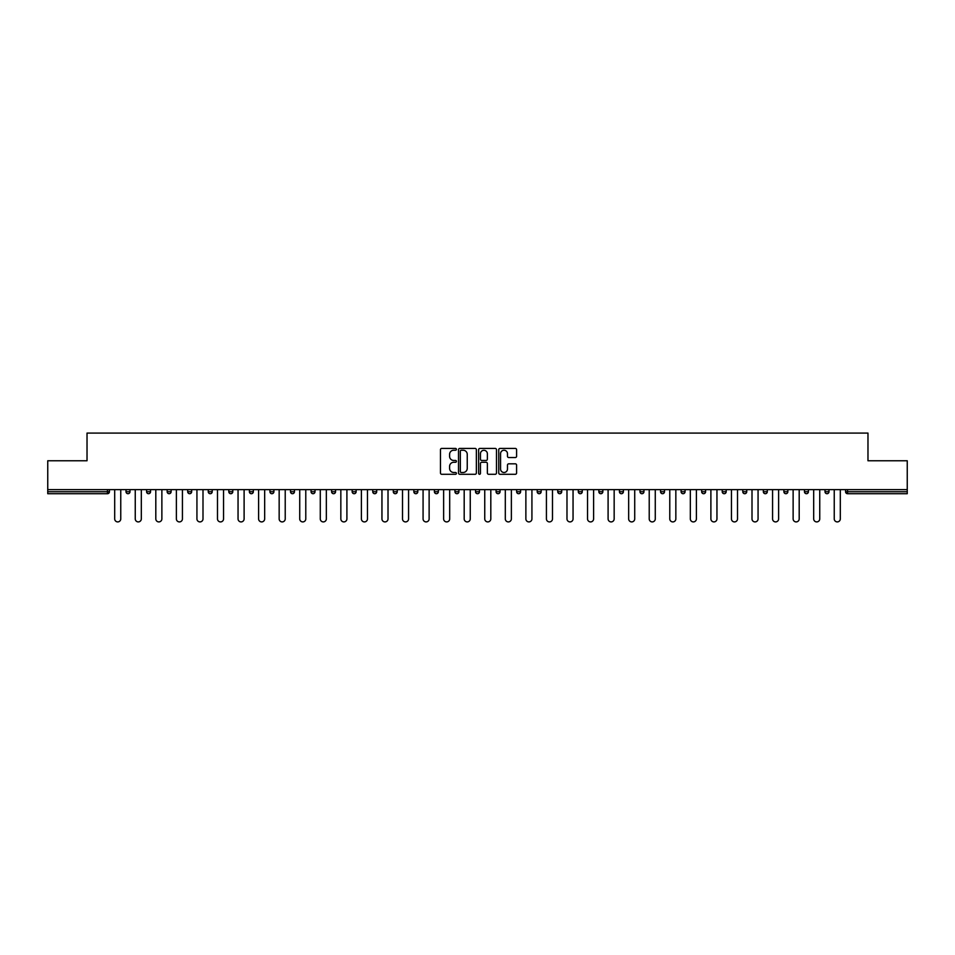 <?xml version="1.0" encoding="UTF-8"?>
<svg xmlns="http://www.w3.org/2000/svg" width="955" height="955" viewBox="0 0 955 955"><rect width="100%" height="100%" fill="white"/><g stroke="black" fill="none" stroke-linecap="round" stroke-linejoin="round"><path stroke-width="1.43" d="M456.418 449.327A0.907 0.907 0 0 0 455.511 448.42L441.771 448.42A1.289 1.289 0 0 0 440.47 449.71L440.47 473A1.289 1.289 0 0 0 441.771 474.289L455.511 474.289A0.907 0.907 0 0 0 456.418 473.382A0.907 0.907 0 0 0 455.511 472.486L453.732 472.486A4.142 4.142 0 0 1 449.59 468.344L449.59 466.398A4.142 4.142 0 0 1 453.732 462.268L455.511 462.268A0.907 0.907 0 0 0 456.418 461.361A0.907 0.907 0 0 0 455.511 460.453L453.732 460.453A4.142 4.142 0 0 1 449.59 456.311L449.59 454.377A4.142 4.142 0 0 1 453.732 450.235L455.511 450.235A0.907 0.907 0 0 0 456.418 449.327M515.306 457.541A1.289 1.289 0 0 0 516.595 456.251L516.595 449.71A1.289 1.289 0 0 0 515.306 448.42L500.038 448.42A1.289 1.289 0 0 0 498.749 449.71L498.749 473A1.289 1.289 0 0 0 500.038 474.289L515.306 474.289A1.289 1.289 0 0 0 516.595 473L516.595 465.109A1.289 1.289 0 0 0 515.306 463.82L508.776 463.82A1.289 1.289 0 0 0 507.475 465.109L507.475 469.024A3.462 3.462 0 0 1 504.013 472.486A3.462 3.462 0 0 1 500.563 469.024L500.563 453.697A3.462 3.462 0 0 1 504.013 450.235A3.462 3.462 0 0 1 507.475 453.697L507.475 456.251A1.289 1.289 0 0 0 508.776 457.541L515.306 457.541M47.75 489.629L47.75 460.764L87.024 460.764L87.024 433.093L867.976 433.093L867.976 460.764L907.25 460.764L907.25 489.629L47.75 489.629L47.75 491.73L107.449 491.73L107.449 489.629M476.366 449.71A1.289 1.289 0 0 0 475.077 448.42L459.809 448.42A1.289 1.289 0 0 0 458.519 449.71L458.519 473A1.289 1.289 0 0 0 459.809 474.289L475.077 474.289A1.289 1.289 0 0 0 476.366 473L476.366 449.71M479.923 448.42L495.191 448.42A1.289 1.289 0 0 1 496.481 449.71L496.481 473A1.289 1.289 0 0 1 495.191 474.289L488.662 474.289A1.289 1.289 0 0 1 487.36 473L487.36 463.557A1.289 1.289 0 0 0 486.071 462.268L481.738 462.268A1.289 1.289 0 0 0 480.449 463.557L480.449 473.382A0.907 0.907 0 0 1 479.541 474.289A0.907 0.907 0 0 1 478.634 473.382L478.634 449.71A1.289 1.289 0 0 1 479.923 448.42M107.449 493.711A1.982 1.982 0 0 0 109.431 491.73L107.449 491.73L107.449 493.711A1.982 1.982 0 0 0 109.431 491.73L109.431 489.629L109.431 491.73A1.982 1.982 0 0 1 107.449 493.711L47.75 493.711L47.75 491.73M907.25 489.629L907.25 493.711L847.551 493.711A1.982 1.982 0 0 1 845.569 491.73L845.569 489.629M129.987 489.629L129.987 491.73L126.024 491.73A1.982 1.982 0 0 0 128.006 493.711A1.982 1.982 0 0 1 126.024 491.73L126.024 489.629M146.593 489.629L146.593 491.73L146.593 489.629M150.544 489.629L150.544 491.73L150.544 489.629M171.1 489.629L171.1 491.73L167.149 491.73A1.982 1.982 0 0 0 169.119 493.711A1.982 1.982 0 0 1 167.149 491.73L167.149 489.629M187.705 489.629L187.705 491.73L187.705 489.629M191.657 489.629L191.657 491.73L191.657 489.629M208.262 489.629L208.262 491.73L208.262 489.629M212.213 489.629L212.213 491.73L212.213 489.629M232.781 489.629L232.781 491.73A1.982 1.982 0 0 1 230.8 493.711A1.982 1.982 0 0 1 228.818 491.73L228.818 489.629M251.356 493.711A1.982 1.982 0 0 0 253.338 491.73L253.338 489.629L253.338 491.73A1.982 1.982 0 0 1 251.356 493.711A1.982 1.982 0 0 1 249.386 491.73L249.386 489.629M271.912 493.711A1.982 1.982 0 0 0 273.894 491.73L273.894 489.629L273.894 491.73A1.982 1.982 0 0 1 271.912 493.711A1.982 1.982 0 0 1 269.943 491.73L269.943 489.629M294.45 489.629L294.45 491.73A1.982 1.982 0 0 1 292.469 493.711A1.982 1.982 0 0 1 290.499 491.73L290.499 489.629M311.055 489.629L311.055 491.73L311.055 489.629M315.007 489.629L315.007 491.73L315.007 489.629M335.563 489.629L335.563 491.73A1.982 1.982 0 0 1 333.593 493.711A1.982 1.982 0 0 1 331.612 491.73L331.612 489.629M352.168 489.629L352.168 491.73L352.168 489.629M356.131 489.629L356.131 491.73A1.982 1.982 0 0 1 354.15 493.711A1.982 1.982 0 0 1 352.168 491.73L356.131 491.73A1.982 1.982 0 0 1 354.15 493.711M376.688 489.629L376.688 491.73L372.737 491.73A1.982 1.982 0 0 0 374.706 493.711A1.982 1.982 0 0 1 372.737 491.73L372.737 489.629M395.263 493.711A1.982 1.982 0 0 0 397.244 491.73L397.244 489.629L397.244 491.73A1.982 1.982 0 0 1 395.263 493.711A1.982 1.982 0 0 1 393.293 491.73L393.293 489.629M417.801 489.629L417.801 491.73A1.982 1.982 0 0 1 415.819 493.711A1.982 1.982 0 0 1 413.849 491.73L413.849 489.629M434.406 489.629L434.406 491.73L434.406 489.629M438.357 489.629L438.357 491.73A1.982 1.982 0 0 1 436.387 493.711A1.982 1.982 0 0 1 434.406 491.73L438.357 491.73A1.982 1.982 0 0 1 436.387 493.711M458.913 489.629L458.913 491.73A1.982 1.982 0 0 1 456.944 493.711A1.982 1.982 0 0 1 454.962 491.73L454.962 489.629M475.518 491.73L479.482 491.73A1.982 1.982 0 0 1 477.5 493.711A1.982 1.982 0 0 0 479.482 491.73L479.482 489.629L479.482 491.73A1.982 1.982 0 0 1 477.5 493.711A1.982 1.982 0 0 1 475.518 491.73L475.518 489.629M500.038 489.629L500.038 491.73A1.982 1.982 0 0 1 498.056 493.711A1.982 1.982 0 0 1 496.087 491.73L496.087 489.629M516.643 489.629L516.643 491.73L516.643 489.629M520.594 489.629L520.594 491.73L520.594 489.629M537.199 489.629L537.199 491.73L537.199 489.629M541.151 489.629L541.151 491.73A1.982 1.982 0 0 1 539.181 493.711A1.982 1.982 0 0 1 537.199 491.73L541.151 491.73A1.982 1.982 0 0 1 539.181 493.711M557.756 489.629L557.756 491.73L557.756 489.629M561.707 489.629L561.707 491.73L561.707 489.629M578.312 489.629L578.312 491.73L578.312 489.629M582.264 489.629L582.264 491.73A1.982 1.982 0 0 1 580.294 493.711A1.982 1.982 0 0 1 578.312 491.73A1.982 1.982 0 0 0 580.294 493.711A1.982 1.982 0 0 0 582.264 491.73A1.982 1.982 0 0 1 580.294 493.711A1.982 1.982 0 0 1 578.312 491.73L582.264 491.73M602.832 489.629L602.832 491.73A1.982 1.982 0 0 1 600.85 493.711A1.982 1.982 0 0 1 598.869 491.73L598.869 489.629M623.388 489.629L623.388 491.73L619.437 491.73A1.982 1.982 0 0 0 621.407 493.711A1.982 1.982 0 0 1 619.437 491.73L619.437 489.629M643.945 489.629L643.945 491.73A1.982 1.982 0 0 1 641.963 493.711A1.982 1.982 0 0 1 639.993 491.73L639.993 489.629M660.55 489.629L660.55 491.73L660.55 489.629M664.501 489.629L664.501 491.73A1.982 1.982 0 0 1 662.531 493.711A1.982 1.982 0 0 1 660.55 491.73A1.982 1.982 0 0 0 662.531 493.711A1.982 1.982 0 0 1 660.55 491.73L664.501 491.73A1.982 1.982 0 0 1 662.531 493.711M685.057 489.629L685.057 491.73A1.982 1.982 0 0 1 683.088 493.711A1.982 1.982 0 0 1 681.106 491.73L681.106 489.629M705.614 489.629L705.614 491.73L701.662 491.73A1.982 1.982 0 0 0 703.644 493.711A1.982 1.982 0 0 1 701.662 491.73L701.662 489.629M726.182 489.629L726.182 491.73A1.982 1.982 0 0 1 724.2 493.711A1.982 1.982 0 0 1 722.219 491.73L722.219 489.629M746.738 489.629L746.738 491.73L742.787 491.73A1.982 1.982 0 0 0 744.757 493.711A1.982 1.982 0 0 1 742.787 491.73L742.787 489.629M767.295 489.629L767.295 491.73A1.982 1.982 0 0 1 765.313 493.711A1.982 1.982 0 0 1 763.343 491.73L763.343 489.629M787.851 489.629L787.851 491.73L783.9 491.73A1.982 1.982 0 0 0 785.881 493.711A1.982 1.982 0 0 1 783.9 491.73L783.9 489.629M808.408 489.629L808.408 491.73A1.982 1.982 0 0 1 806.438 493.711A1.982 1.982 0 0 1 804.456 491.73L804.456 489.629M828.976 489.629L828.976 491.73L825.013 491.73A1.982 1.982 0 0 0 826.994 493.711A1.982 1.982 0 0 1 825.013 491.73L825.013 489.629M129.987 491.73A1.982 1.982 0 0 1 128.006 493.711A1.982 1.982 0 0 0 129.987 491.73A1.982 1.982 0 0 1 128.006 493.711A1.982 1.982 0 0 1 126.024 491.73M148.562 493.711A1.982 1.982 0 0 1 146.593 491.73A1.982 1.982 0 0 0 148.562 493.711A1.982 1.982 0 0 0 150.544 491.73A1.982 1.982 0 0 1 148.562 493.711A1.982 1.982 0 0 1 146.593 491.73L150.544 491.73M171.1 491.73A1.982 1.982 0 0 1 169.119 493.711A1.982 1.982 0 0 0 171.1 491.73A1.982 1.982 0 0 1 169.119 493.711A1.982 1.982 0 0 1 167.149 491.73M189.687 493.711A1.982 1.982 0 0 1 187.705 491.73A1.982 1.982 0 0 0 189.687 493.711A1.982 1.982 0 0 0 191.657 491.73A1.982 1.982 0 0 1 189.687 493.711A1.982 1.982 0 0 1 187.705 491.73L191.657 491.73A1.982 1.982 0 0 1 189.687 493.711M210.243 493.711A1.982 1.982 0 0 1 208.262 491.73A1.982 1.982 0 0 0 210.243 493.711A1.982 1.982 0 0 0 212.213 491.73A1.982 1.982 0 0 1 210.243 493.711A1.982 1.982 0 0 1 208.262 491.73L212.213 491.73A1.982 1.982 0 0 1 210.243 493.711M313.037 493.711A1.982 1.982 0 0 1 311.055 491.73L315.007 491.73A1.982 1.982 0 0 1 313.037 493.711A1.982 1.982 0 0 0 315.007 491.73M374.706 493.711A1.982 1.982 0 0 0 376.688 491.73A1.982 1.982 0 0 1 374.706 493.711A1.982 1.982 0 0 1 372.737 491.73M518.613 493.711A1.982 1.982 0 0 1 516.643 491.73L520.594 491.73A1.982 1.982 0 0 1 518.613 493.711A1.982 1.982 0 0 0 520.594 491.73A1.982 1.982 0 0 1 518.613 493.711M559.737 493.711A1.982 1.982 0 0 1 557.756 491.73A1.982 1.982 0 0 0 559.737 493.711A1.982 1.982 0 0 0 561.707 491.73A1.982 1.982 0 0 1 559.737 493.711A1.982 1.982 0 0 1 557.756 491.73L561.707 491.73M621.407 493.711A1.982 1.982 0 0 0 623.388 491.73A1.982 1.982 0 0 1 621.407 493.711A1.982 1.982 0 0 1 619.437 491.73M703.644 493.711A1.982 1.982 0 0 0 705.614 491.73A1.982 1.982 0 0 1 703.644 493.711A1.982 1.982 0 0 1 701.662 491.73M746.738 491.73A1.982 1.982 0 0 1 744.757 493.711A1.982 1.982 0 0 0 746.738 491.73A1.982 1.982 0 0 1 744.757 493.711A1.982 1.982 0 0 1 742.787 491.73M785.881 493.711A1.982 1.982 0 0 0 787.851 491.73A1.982 1.982 0 0 1 785.881 493.711A1.982 1.982 0 0 1 783.9 491.73M806.438 493.711A1.982 1.982 0 0 0 808.408 491.73A1.982 1.982 0 0 1 806.438 493.711M826.994 493.711A1.982 1.982 0 0 0 828.976 491.73A1.982 1.982 0 0 1 826.994 493.711A1.982 1.982 0 0 1 825.013 491.73M847.551 489.629L847.551 493.711A1.982 1.982 0 0 1 845.569 491.73L907.25 491.73M461.229 450.235A0.907 0.907 0 0 0 460.334 451.142L460.334 471.579A0.907 0.907 0 0 0 461.229 472.486L463.103 472.486A4.142 4.142 0 0 0 467.246 468.344L467.246 454.377A4.142 4.142 0 0 0 463.103 450.235L461.229 450.235M487.36 453.756A3.462 3.462 0 0 0 483.899 450.294A3.462 3.462 0 0 0 480.449 453.756L480.449 459.152A1.289 1.289 0 0 0 481.738 460.453L486.071 460.453A1.289 1.289 0 0 0 487.36 459.152L487.36 453.756M114.696 489.629L114.696 518.875A3.032 3.032 0 0 0 117.728 521.908A3.032 3.032 0 0 0 120.76 518.875L120.76 489.629M135.252 489.629L135.252 518.875A3.032 3.032 0 0 0 138.284 521.908A3.032 3.032 0 0 0 141.316 518.875L141.316 489.629M155.808 489.629L155.808 518.875A3.032 3.032 0 0 0 158.84 521.908A3.032 3.032 0 0 0 161.873 518.875L161.873 489.629M176.377 489.629L176.377 518.875A3.032 3.032 0 0 0 179.409 521.908A3.032 3.032 0 0 0 182.429 518.875L182.429 489.629M196.933 489.629L196.933 518.875A3.032 3.032 0 0 0 199.965 521.908A3.032 3.032 0 0 0 202.997 518.875L202.997 489.629M217.489 489.629L217.489 518.875A3.032 3.032 0 0 0 220.521 521.908A3.032 3.032 0 0 0 223.554 518.875L223.554 489.629M238.046 489.629L238.046 518.875A3.032 3.032 0 0 0 241.078 521.908A3.032 3.032 0 0 0 244.11 518.875L244.11 489.629M258.602 489.629L258.602 518.875A3.032 3.032 0 0 0 261.634 521.908A3.032 3.032 0 0 0 264.666 518.875L264.666 489.629M279.158 489.629L279.158 518.875A3.032 3.032 0 0 0 282.191 521.908A3.032 3.032 0 0 0 285.223 518.875L285.223 489.629M299.727 489.629L299.727 518.875A3.032 3.032 0 0 0 302.759 521.908A3.032 3.032 0 0 0 305.779 518.875L305.779 489.629M320.283 489.629L320.283 518.875A3.032 3.032 0 0 0 323.315 521.908A3.032 3.032 0 0 0 326.347 518.875L326.347 489.629M340.839 489.629L340.839 518.875A3.032 3.032 0 0 0 343.872 521.908A3.032 3.032 0 0 0 346.904 518.875L346.904 489.629M361.396 489.629L361.396 518.875A3.032 3.032 0 0 0 364.428 521.908A3.032 3.032 0 0 0 367.46 518.875L367.46 489.629M381.952 489.629L381.952 518.875A3.032 3.032 0 0 0 384.984 521.908A3.032 3.032 0 0 0 388.017 518.875L388.017 489.629M402.509 489.629L402.509 518.875A3.032 3.032 0 0 0 405.541 521.908A3.032 3.032 0 0 0 408.573 518.875L408.573 489.629M423.077 489.629L423.077 518.875A3.032 3.032 0 0 0 426.109 521.908A3.032 3.032 0 0 0 429.129 518.875L429.129 489.629M443.633 489.629L443.633 518.875A3.032 3.032 0 0 0 446.665 521.908A3.032 3.032 0 0 0 449.698 518.875L449.698 489.629M464.19 489.629L464.19 518.875A3.032 3.032 0 0 0 467.222 521.908A3.032 3.032 0 0 0 470.254 518.875L470.254 489.629M484.746 489.629L484.746 518.875A3.032 3.032 0 0 0 487.778 521.908A3.032 3.032 0 0 0 490.81 518.875L490.81 489.629M505.302 489.629L505.302 518.875A3.032 3.032 0 0 0 508.335 521.908A3.032 3.032 0 0 0 511.367 518.875L511.367 489.629M525.871 489.629L525.871 518.875A3.032 3.032 0 0 0 528.891 521.908A3.032 3.032 0 0 0 531.923 518.875L531.923 489.629M546.427 489.629L546.427 518.875A3.032 3.032 0 0 0 549.459 521.908A3.032 3.032 0 0 0 552.491 518.875L552.491 489.629M566.984 489.629L566.984 518.875A3.032 3.032 0 0 0 570.016 521.908A3.032 3.032 0 0 0 573.048 518.875L573.048 489.629M587.54 489.629L587.54 518.875A3.032 3.032 0 0 0 590.572 521.908A3.032 3.032 0 0 0 593.604 518.875L593.604 489.629M608.096 489.629L608.096 518.875A3.032 3.032 0 0 0 611.128 521.908A3.032 3.032 0 0 0 614.161 518.875L614.161 489.629M628.653 489.629L628.653 518.875A3.032 3.032 0 0 0 631.685 521.908A3.032 3.032 0 0 0 634.717 518.875L634.717 489.629M649.221 489.629L649.221 518.875A3.032 3.032 0 0 0 652.241 521.908A3.032 3.032 0 0 0 655.273 518.875L655.273 489.629M669.777 489.629L669.777 518.875A3.032 3.032 0 0 0 672.809 521.908A3.032 3.032 0 0 0 675.842 518.875L675.842 489.629M690.334 489.629L690.334 518.875A3.032 3.032 0 0 0 693.366 521.908A3.032 3.032 0 0 0 696.398 518.875L696.398 489.629M710.89 489.629L710.89 518.875A3.032 3.032 0 0 0 713.922 521.908A3.032 3.032 0 0 0 716.954 518.875L716.954 489.629M731.446 489.629L731.446 518.875A3.032 3.032 0 0 0 734.479 521.908A3.032 3.032 0 0 0 737.511 518.875L737.511 489.629M752.003 489.629L752.003 518.875A3.032 3.032 0 0 0 755.035 521.908A3.032 3.032 0 0 0 758.067 518.875L758.067 489.629M772.571 489.629L772.571 518.875A3.032 3.032 0 0 0 775.591 521.908A3.032 3.032 0 0 0 778.623 518.875L778.623 489.629M793.128 489.629L793.128 518.875A3.032 3.032 0 0 0 796.16 521.908A3.032 3.032 0 0 0 799.192 518.875L799.192 489.629M813.684 489.629L813.684 518.875A3.032 3.032 0 0 0 816.716 521.908A3.032 3.032 0 0 0 819.748 518.875L819.748 489.629M834.24 489.629L834.24 518.875A3.032 3.032 0 0 0 837.272 521.908A3.032 3.032 0 0 0 840.304 518.875L840.304 489.629M230.8 493.711A1.982 1.982 0 0 0 232.781 491.73L228.818 491.73M253.338 491.73L249.386 491.73M273.894 491.73L269.943 491.73M292.469 493.711A1.982 1.982 0 0 0 294.45 491.73L290.499 491.73M333.593 493.711A1.982 1.982 0 0 0 335.563 491.73L331.612 491.73M397.244 491.73L393.293 491.73M415.819 493.711A1.982 1.982 0 0 0 417.801 491.73L413.849 491.73M456.944 493.711A1.982 1.982 0 0 0 458.913 491.73L454.962 491.73M498.056 493.711A1.982 1.982 0 0 0 500.038 491.73L496.087 491.73M600.85 493.711A1.982 1.982 0 0 0 602.832 491.73L598.869 491.73M641.963 493.711A1.982 1.982 0 0 0 643.945 491.73L639.993 491.73M683.088 493.711A1.982 1.982 0 0 0 685.057 491.73L681.106 491.73M724.2 493.711A1.982 1.982 0 0 0 726.182 491.73L722.219 491.73M765.313 493.711A1.982 1.982 0 0 0 767.295 491.73L763.343 491.73M808.408 491.73L804.456 491.73M847.551 493.711A1.982 1.982 0 0 1 845.569 491.73"/></g></svg>
